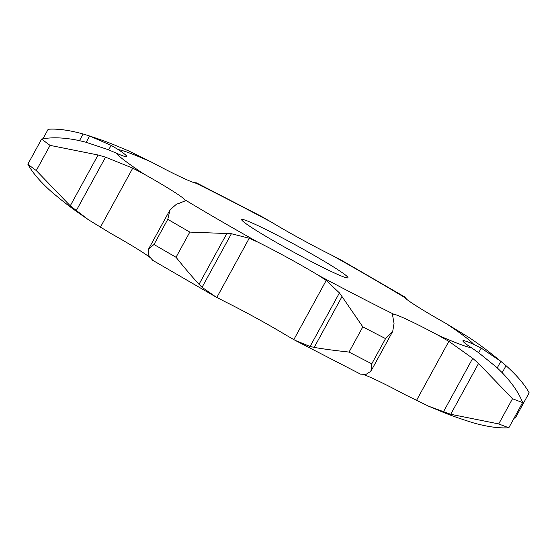 <?xml version="1.0" encoding="UTF-8"?>
<svg xmlns="http://www.w3.org/2000/svg" width="557" height="557" viewBox="0 0 557 557"><rect width="100%" height="100%" fill="white"/><g stroke="black" fill="none" stroke-linecap="round" stroke-linejoin="round"><path stroke-width="0.84" d="M148.608 255.043L148.538 249.097L153.997 244.488A291.429 17.281 28.7 0 0 176.033 257.271L189.819 232.088L231.399 233.724L249.237 238.243L257.835 242.114A59.536 3.53 28.7 0 1 288.491 258.163A59.536 3.53 28.7 0 1 318.416 275.304A205.637 12.198 28.7 0 0 393.569 314.12A59.536 3.53 28.7 0 1 409.207 320.505A59.536 3.53 28.7 0 1 438.025 335.175A205.637 12.198 28.7 0 0 471.466 347.791A59.536 3.53 28.7 0 1 462.916 340.787A59.536 3.53 28.7 0 1 462.923 340.773A59.536 3.53 28.7 0 1 473.756 344.372A205.637 12.198 28.7 0 0 445.892 323.401A59.536 3.53 28.7 0 1 418.175 307.088A59.536 3.53 28.7 0 1 404.667 297.508A205.637 12.198 28.7 0 0 331.826 255.238A59.536 3.53 28.7 0 1 301.17 239.183A59.536 3.53 28.7 0 1 271.238 222.041A205.637 12.198 28.7 0 0 196.085 183.232A59.536 3.53 28.7 0 1 180.447 176.841A59.536 3.53 28.7 0 1 151.629 162.178A205.637 12.198 28.7 0 0 118.188 149.561A59.536 3.53 28.7 0 1 126.745 156.559A59.536 3.53 28.7 0 1 126.731 156.58A59.536 3.53 28.7 0 1 115.905 152.98A205.637 12.198 28.7 0 0 143.769 173.951A59.536 3.53 28.7 0 1 171.486 190.264A59.536 3.53 28.7 0 1 184.987 199.838A205.637 12.198 28.7 0 0 257.835 242.114M176.437 204.217L170.024 209.864L167.789 219.305L153.997 244.488M149.819 257.09L148.51 254.841M176.172 204.315L179.284 203.263M167.789 219.305A291.429 17.281 28.7 0 0 189.819 232.088M179.034 203.34L185.328 200.833M185.133 201.042L184.987 199.838M362.83 326.875L349.037 352.066C334.931 350.548 323.318 348.995 314.19 347.401L342.019 296.568L362.83 326.875A291.429 17.281 28.7 0 0 385.562 338.614L392.713 331.415L370.906 371.241L366.214 374.262L364.118 374.388L360.456 374.102L295.196 340.397L285.762 334.959A59.536 3.53 28.7 0 0 255.83 317.817A59.536 3.53 28.7 0 0 225.174 301.762L215.601 296.79L202.066 287.301L199.03 284.3C192.645 277.4 184.98 268.39 176.033 257.271M152.709 260.258L149.701 256.916M150.139 257.557A59.536 3.53 28.7 0 0 138.825 249.912A59.536 3.53 28.7 0 0 111.108 233.599L88.486 219.785L70.252 205.825L36.275 170.553A291.429 17.281 28.7 0 1 27.85 164.211C32.473 172.614 40.181 181.645 50.966 191.316L50.986 191.33C67.766 205.7 76.455 211.402 88.486 219.785M258.692 225.982A60.56 3.593 28.7 0 0 241.71 219.597A60.56 3.593 28.7 0 0 293.107 251.827A60.56 3.593 28.7 0 0 347.944 277.755A60.56 3.593 28.7 0 0 316.877 256.965A60.56 3.593 28.7 0 0 258.692 225.982M216.819 297.466L249.237 238.243M202.066 287.301L231.399 233.724M199.03 284.3L226.859 233.474M428.786 406.283L450.717 414.283L498.724 423.926A291.429 17.281 28.7 0 0 508.833 427.741C499.392 428.43 487.737 426.857 473.868 423.014L472.684 422.666C446.7 414.415 442.439 411.846 428.786 406.283L405.371 394.822A59.536 3.53 28.7 0 0 376.553 380.159A59.536 3.53 28.7 0 0 363.477 374.506M78.795 140.489C64.334 137.516 51.954 137.036 41.636 139.027A291.429 17.281 28.7 0 0 50.067 145.37L98.074 154.999L105.531 157.171L132.747 168.144L143.769 173.951M295.196 340.397L310.089 346.489L339.422 292.912L326.228 280.429L318.416 275.304M85.499 142.098L108.225 149.687L115.905 152.98M78.112 140.336L86.168 142.272L89.573 135.999L111.128 145.342L118.188 149.561M392.713 331.415L394.043 323.436L392.434 314.371M392.372 314.587L393.569 314.12M342.27 296.951L339.157 292.557M108.657 149.861L111.128 145.342M471.466 347.791L478.289 352.442L496.76 367.418L501.69 372.187C511.897 382.729 518.873 392.852 522.626 402.551A291.429 17.281 28.7 0 1 512.51 398.735L478.547 363.456L472.719 358.353L448.858 341.337L438.025 335.175M42.938 138.804L48.167 129.259C57.608 128.57 69.263 130.143 83.132 133.986L89.573 135.999M84.316 134.334C110.3 142.585 114.561 145.154 128.214 150.717L151.629 162.178M193.523 182.494L196.544 182.898L197.053 183.197L196.085 183.232M514.062 418.196L515.364 417.973L529.15 392.789C524.527 384.386 516.819 375.355 506.034 365.684L500.834 361.326L481.192 348.097L473.756 344.372M196.544 182.898L261.804 216.603L271.238 222.041M506.014 365.671C491.253 353.27 478.602 343.683 468.068 336.908L445.892 323.401M406.861 299.443L404.563 296.853L341.399 260.21L331.826 255.238M404.563 296.853L404.194 296.763M404.215 296.881L404.667 297.508M370.906 371.241L371.77 363.805A291.429 17.281 28.7 0 1 349.037 352.066M309.692 346.384L314.614 347.471M41.636 139.027L27.85 164.211M50.067 145.37L36.275 170.553M385.562 338.614L371.77 363.805M79.491 140.643L83.132 133.986M522.626 402.551L508.833 427.741M512.51 398.735L498.724 423.926M100.323 227.36L132.747 168.144M293.804 339.645L326.228 280.429M416.441 400.553L448.858 341.337M478.672 352.706L481.192 348.097M76.198 210.755L105.531 157.171M70.252 205.825L98.074 154.999M443.386 411.929L472.719 358.353M450.717 414.283L478.547 363.456M497.248 367.871L500.834 361.326M502.198 372.696L506.034 365.684M170.024 209.864L148.538 249.097M215.601 296.79L152.437 260.147"/></g></svg>
